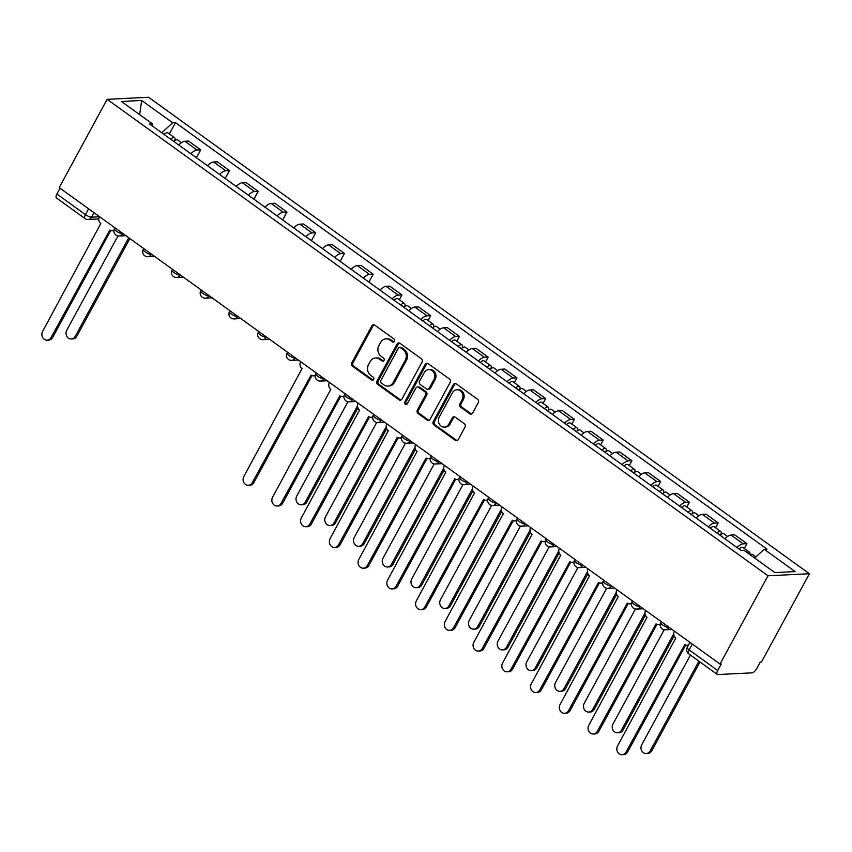 <?xml version="1.0" encoding="UTF-8"?>
<svg xmlns="http://www.w3.org/2000/svg" width="852" height="852" viewBox="0 0 852 852"><rect width="100%" height="100%" fill="white"/><g stroke="black" fill="none" stroke-linecap="round" stroke-linejoin="round"><path stroke-width="1.28" d="M394.465 341.343A1.704 1.491 -92.8 0 0 393.986 338.99L374.763 325.134A2.428 2.119 -92.8 0 0 371.845 325.89L351.769 362.845A2.428 2.119 -92.8 0 0 352.472 366.2L371.685 380.056A1.704 1.491 -92.8 0 0 373.251 377.191L370.758 375.391A7.785 6.795 -92.8 0 1 368.543 364.645L370.215 361.567A7.785 6.795 -92.8 0 1 375.615 357.968A7.785 6.795 -92.8 0 1 379.566 359.171L382.058 360.96A1.704 1.491 -92.8 0 0 383.613 358.085L381.132 356.296A7.785 6.795 -92.8 0 1 378.906 345.55L380.578 342.472A7.785 6.795 -92.8 0 1 385.977 338.872A7.785 6.795 -92.8 0 1 389.939 340.076L392.421 341.865A1.704 1.491 -92.8 0 0 394.465 341.343M469.74 413.752A2.428 2.119 -92.8 0 0 472.658 413.007L478.291 402.634A2.428 2.119 -92.8 0 0 477.599 399.279L456.257 383.89A2.428 2.119 -92.8 0 0 453.328 384.635L433.263 421.602A2.428 2.119 -92.8 0 0 433.956 424.956L455.298 440.346A2.428 2.119 -92.8 0 0 458.227 439.6L465.022 427.076A2.428 2.119 -92.8 0 0 464.329 423.71L455.192 417.129A2.428 2.119 -92.8 0 0 452.274 417.874L448.897 424.083A6.507 5.676 -92.8 0 1 444.382 427.097A6.507 5.676 -92.8 0 1 439.174 423.859A6.507 5.676 -92.8 0 1 439.227 417.107L452.433 392.783A6.507 5.676 -92.8 0 1 456.949 389.769A6.507 5.676 -92.8 0 1 462.157 393.006A6.507 5.676 -92.8 0 1 462.114 399.758L459.91 403.805A2.428 2.119 -92.8 0 0 460.602 407.171L469.74 413.752L470.943 413.699A2.428 2.119 -92.8 0 0 471.571 413.997M767.971 575.782L720.036 664.059L59.203 187.61L107.128 99.333L767.971 575.782L809.4 573.726L148.567 97.277L107.128 99.333M422.038 362.079A2.428 2.119 -92.8 0 0 421.346 358.724L400.003 343.335A2.428 2.119 -92.8 0 0 397.075 344.08L377.01 381.036A2.428 2.119 -92.8 0 0 377.702 384.401L399.045 399.79A2.428 2.119 -92.8 0 0 401.974 399.034L422.038 362.079M428.13 363.612L449.473 379.002A2.428 2.119 -92.8 0 1 450.165 382.356L430.1 419.312A2.428 2.119 -92.8 0 1 427.171 420.068L418.034 413.476A2.428 2.119 -92.8 0 1 417.342 410.121L425.478 395.136A2.428 2.119 -92.8 0 0 424.786 391.771L418.726 387.404A2.428 2.119 -92.8 0 0 415.808 388.161L407.331 403.763A1.704 1.491 -92.8 0 1 404.796 401.931L425.201 364.358A2.428 2.119 -92.8 0 1 428.13 363.612M720.036 664.059L721.25 664.006L717.725 670.492A4.963 1.981 125.8 0 0 717.246 674.39A4.963 1.981 125.8 0 0 717.863 674.55L752.05 672.856A4.963 1.981 125.8 0 0 756.736 668.554L760.261 662.068L761.464 662.004L809.4 573.726M88.608 208.815L85.456 214.629A4.963 1.981 -54.2 0 0 84.966 218.538L56.402 197.941A4.963 1.981 -54.2 0 1 56.892 194.032L85.456 214.629A4.963 1.385 28.5 0 0 91.558 217.164L99.343 216.781M60.045 188.217L56.892 194.032M190.848 153.733A11.406 4.558 -54.2 0 1 197.025 150.037L184.863 141.262A11.406 4.558 125.8 0 0 178.686 144.968M184.863 141.262L188.548 141.081L200.71 149.856L196.418 157.748M197.025 150.037L200.71 149.856M225.162 178.473L229.454 170.581L217.292 161.805L213.607 161.986A11.406 4.558 125.8 0 0 207.43 165.693M219.592 174.458A11.406 4.558 -54.2 0 1 225.769 170.762L229.454 170.581M253.917 199.198L258.199 191.306L246.036 182.53L242.351 182.722A11.406 4.558 125.8 0 0 236.185 186.418M248.347 195.183A11.406 4.558 -54.2 0 1 254.514 191.487L258.199 191.306M282.662 219.933L286.954 212.031L274.791 203.266L271.106 203.447A11.406 4.558 125.8 0 0 264.929 207.142M277.092 215.918A11.406 4.558 -54.2 0 1 283.269 212.212L286.954 212.031M311.406 240.658L315.698 232.756L303.536 223.991L299.851 224.172A11.406 4.558 125.8 0 0 293.674 227.867M305.836 236.643A11.406 4.558 -54.2 0 1 312.013 232.937L315.698 232.756M340.161 261.383L344.442 253.481L332.28 244.716L328.595 244.897A11.406 4.558 125.8 0 0 322.429 248.592M334.591 257.368A11.406 4.558 -54.2 0 1 340.757 253.672L344.442 253.481M368.905 282.108L373.197 274.216L361.035 265.441L357.35 265.622A11.406 4.558 125.8 0 0 351.173 269.328M363.335 278.093A11.406 4.558 -54.2 0 1 369.512 274.397L373.197 274.216M399.322 299.766L401.942 294.941L389.779 286.165L386.094 286.357A11.406 4.558 125.8 0 0 379.917 290.053M392.08 298.818A11.406 4.558 -54.2 0 1 398.257 295.122L401.942 294.941M428.066 320.49L430.686 315.666L418.524 306.901L414.839 307.082A11.406 4.558 125.8 0 0 408.672 310.778M420.835 319.543A11.406 4.558 -54.2 0 1 427.001 315.847L430.686 315.666M456.821 341.215L459.441 336.391L447.279 327.626L443.594 327.807A11.406 4.558 125.8 0 0 437.417 331.503M449.579 340.278A11.406 4.558 -54.2 0 1 455.756 336.572L459.441 336.391M485.565 361.94L488.185 357.116L476.023 348.351L472.338 348.532A11.406 4.558 125.8 0 0 466.161 352.227M478.334 361.003A11.406 4.558 -54.2 0 1 484.5 357.297L488.185 357.116M514.31 382.676L516.93 377.851L504.767 369.076L501.082 369.257A11.406 4.558 125.8 0 0 494.916 372.963M507.078 381.728A11.406 4.558 -54.2 0 1 513.245 378.032L516.93 377.851M543.065 403.401L545.685 398.576L533.522 389.801L529.837 389.982A11.406 4.558 125.8 0 0 523.66 393.688M535.823 402.453A11.406 4.558 -54.2 0 1 542 398.757L545.685 398.576M571.809 424.126L574.429 419.301L562.267 410.526L558.582 410.717A11.406 4.558 125.8 0 0 552.416 414.413M564.578 423.178A11.406 4.558 -54.2 0 1 570.744 419.482L574.429 419.301M600.553 444.85L603.173 440.026L591.011 431.261L587.326 431.442A11.406 4.558 125.8 0 0 581.16 435.138M593.322 443.913A11.406 4.558 -54.2 0 1 599.499 440.207L603.173 440.026M629.308 465.575L631.928 460.751L619.766 451.986L616.081 452.167A11.406 4.558 125.8 0 0 609.904 455.863M622.067 464.638A11.406 4.558 -54.2 0 1 628.243 460.932L631.928 460.751M658.053 486.311L660.673 481.476L648.51 472.711L644.826 472.892A11.406 4.558 125.8 0 0 638.659 476.587M650.822 485.363A11.406 4.558 -54.2 0 1 656.988 481.668L660.673 481.476M686.797 507.036L689.417 502.211L677.255 493.436L673.581 493.617A11.406 4.558 125.8 0 0 667.404 497.323M679.566 506.088A11.406 4.558 -54.2 0 1 685.743 502.392L689.417 502.211M715.552 527.761L718.172 522.936L706.01 514.161L702.325 514.352A11.406 4.558 125.8 0 0 696.148 518.048M708.31 526.813A11.406 4.558 -54.2 0 1 714.487 523.117L718.172 522.936M744.297 548.486L746.916 543.661L734.754 534.896L731.069 535.077A11.406 4.558 125.8 0 0 724.903 538.773M737.065 547.538A11.406 4.558 -54.2 0 1 743.232 543.842L746.916 543.661M152.423 126.032L152.348 123.785L121.389 101.463L141.677 100.461L172.636 122.784L161.763 132.763M754.648 558.028L764.191 549.274L767.024 549.135L175.48 122.635L172.636 122.784M764.191 549.274L795.15 571.596L774.851 572.597L743.892 550.286L741.059 550.424L149.505 123.923L152.348 123.785M169.335 133.945L175.48 122.635M141.677 100.461L139.643 114.626M393.88 341.95A1.704 1.491 -92.8 0 1 393.635 341.812L391.143 340.012A7.785 6.795 -92.8 0 0 387.191 338.808L385.977 338.872M375.615 357.968L376.818 357.904A7.785 6.795 -92.8 0 1 380.78 359.107L383.262 360.907A1.704 1.491 -92.8 0 0 383.517 361.056M374.135 324.836A2.428 2.119 -92.8 0 0 373.048 325.826L352.984 362.792A2.428 2.119 -92.8 0 0 353.676 366.147L372.899 380.003A1.704 1.491 -92.8 0 0 373.144 380.152M399.375 343.026A2.428 2.119 -92.8 0 0 398.278 344.016L378.213 380.982A2.428 2.119 -92.8 0 0 378.906 384.337L400.248 399.726A2.428 2.119 -92.8 0 0 400.877 400.035M400.429 347.637A1.704 1.491 -92.8 0 0 398.385 348.159L380.769 380.61A1.704 1.491 -92.8 0 0 381.249 382.953L383.879 384.848A7.785 6.795 -92.8 0 0 387.83 386.052A7.785 6.795 -92.8 0 0 393.23 382.452L405.275 360.279A7.785 6.795 -92.8 0 0 403.049 349.533L400.429 347.637L401.633 347.584A1.704 1.491 -92.8 0 0 400.77 347.318L399.567 347.371M387.83 386.052L389.034 385.999A7.785 6.795 -92.8 0 0 394.433 382.388L393.23 382.452M401.633 347.584L404.263 349.469A7.785 6.795 -92.8 0 1 406.479 360.215L394.433 382.388M417.491 387.032L418.705 386.968A2.428 2.119 -92.8 0 1 419.94 387.351L426 391.718A2.428 2.119 -92.8 0 1 426.692 395.072L418.556 410.068A2.428 2.119 -92.8 0 0 419.248 413.422L428.386 420.004A2.428 2.119 -92.8 0 0 429.003 420.313M427.502 363.303A2.428 2.119 -92.8 0 0 426.415 364.294L406.01 401.878A1.704 1.491 -92.8 0 0 406.745 404.37M433.924 379.577A6.507 5.676 -92.8 0 0 433.977 372.835A6.507 5.676 -92.8 0 0 428.769 369.587A6.507 5.676 -92.8 0 0 424.253 372.601L419.599 381.174A2.428 2.119 -92.8 0 0 420.292 384.529L426.351 388.895A2.428 2.119 -92.8 0 0 429.27 388.15L433.924 379.577L435.138 379.523A6.507 5.676 -92.8 0 0 435.18 372.771A6.507 5.676 -92.8 0 0 429.972 369.534L428.769 369.587M427.587 389.279L428.79 389.215A2.428 2.119 -92.8 0 0 430.484 388.097L429.27 388.15M435.138 379.523L430.484 388.097M456.949 389.769L458.163 389.705A6.507 5.676 -92.8 0 1 463.36 392.953A6.507 5.676 -92.8 0 1 463.318 399.695L461.113 403.752A2.428 2.119 -92.8 0 0 461.816 407.107L470.943 413.699M444.382 427.097L445.596 427.044A6.507 5.676 -92.8 0 0 450.112 424.03L448.897 424.083M454.574 416.82A2.428 2.119 -92.8 0 0 453.477 417.821L450.112 424.03M455.628 383.581A2.428 2.119 -92.8 0 0 454.542 384.582L434.467 421.538A2.428 2.119 -92.8 0 0 435.159 424.892L456.512 440.282A2.428 2.119 -92.8 0 0 457.13 440.59M173.808 141.453A6.198 2.481 -54.2 0 1 177.642 139.941L181.423 142.667M117.97 235.929L66.754 330.235A5.698 4.974 -92.8 0 0 66.722 336.146A5.698 4.974 -92.8 0 0 71.28 338.99A5.698 4.974 -92.8 0 0 75.232 336.348L128.758 237.761M172.104 140.218A2.971 1.193 -54.2 0 1 172.626 140.292A2.971 1.193 -54.2 0 1 172.871 140.772M170.677 139.185A6.198 2.481 -54.2 0 1 174.511 137.683A6.198 2.481 -54.2 0 1 174.724 140.686M164.042 134.403A6.198 2.481 -54.2 0 1 167.876 132.901L174.511 137.683M129.855 238.56L76.808 336.274A5.698 4.974 87.2 0 1 72.846 338.915L71.28 338.99M99.428 216.61L99.407 216.664A4.963 4.324 -92.8 0 0 100.824 223.501L42.6 331.439A5.698 4.974 -92.8 0 0 42.557 337.339A5.698 4.974 -92.8 0 0 47.126 340.182A5.698 4.974 -92.8 0 0 51.077 337.552L109.844 230.008A4.963 4.324 -92.8 0 0 112.368 230.775A4.963 4.324 -92.8 0 0 113.987 230.328M113.944 230.7A4.963 4.324 87.2 0 1 113.934 230.7L112.368 230.775M110.728 230.498L52.643 337.467A5.698 4.974 87.2 0 1 48.692 340.108L47.126 340.182M403.795 307.263A6.198 2.481 -54.2 0 1 407.629 305.751L411.409 308.477M347.946 401.739L296.741 496.056A5.698 4.974 -92.8 0 0 296.709 501.956A5.698 4.974 -92.8 0 0 301.267 504.799A5.698 4.974 -92.8 0 0 305.218 502.169L357.499 405.882M402.08 306.028A2.971 1.193 -54.2 0 1 402.613 306.113A2.971 1.193 -54.2 0 1 402.847 306.582M400.664 305.005A6.198 2.481 -54.2 0 1 404.498 303.493A6.198 2.481 -54.2 0 1 404.711 306.496M394.029 300.223A6.198 2.481 -54.2 0 1 397.863 298.711L404.498 303.493M357.915 407.927L306.784 502.084A5.698 4.974 87.2 0 1 302.833 504.725L301.267 504.799M432.539 327.988A6.198 2.481 -54.2 0 1 436.373 326.476L440.154 329.202M376.701 422.464L325.485 516.781A5.698 4.974 -92.8 0 0 325.453 522.691A5.698 4.974 -92.8 0 0 330.012 525.524A5.698 4.974 -92.8 0 0 333.963 522.894L386.244 426.607M430.835 326.753A2.971 1.193 -54.2 0 1 431.357 326.838A2.971 1.193 -54.2 0 1 431.602 327.306M429.408 325.73A6.198 2.481 -54.2 0 1 433.242 324.218A6.198 2.481 -54.2 0 1 433.455 327.221M422.773 320.948A6.198 2.481 -54.2 0 1 426.607 319.436L433.242 324.218M386.659 428.652L335.539 522.808A5.698 4.974 87.2 0 1 331.577 525.45L330.012 525.524M461.294 348.713A6.198 2.481 -54.2 0 1 465.128 347.211L468.898 349.927M405.445 443.189L354.24 537.505A5.698 4.974 -92.8 0 0 354.198 543.416A5.698 4.974 -92.8 0 0 358.756 546.26A5.698 4.974 -92.8 0 0 362.718 543.619L414.988 447.343M459.579 347.488A2.971 1.193 -54.2 0 1 460.101 347.563A2.971 1.193 -54.2 0 1 460.346 348.031M458.163 346.455A6.198 2.481 -54.2 0 1 461.986 344.943A6.198 2.481 -54.2 0 1 462.21 347.946M451.528 341.673A6.198 2.481 -54.2 0 1 455.362 340.161L461.986 344.943M415.414 449.377L364.283 543.544A5.698 4.974 87.2 0 1 360.332 546.175L358.756 546.26M490.038 369.448A6.198 2.481 -54.2 0 1 493.872 367.936L497.653 370.663M434.19 463.925L382.985 558.23A5.698 4.974 -92.8 0 0 382.953 564.141A5.698 4.974 -92.8 0 0 387.511 566.985A5.698 4.974 -92.8 0 0 391.462 564.343L443.743 468.067M488.324 368.213A2.971 1.193 -54.2 0 1 488.856 368.288A2.971 1.193 -54.2 0 1 489.091 368.767M486.907 367.18A6.198 2.481 -54.2 0 1 490.741 365.678A6.198 2.481 -54.2 0 1 490.954 368.682M480.272 362.398A6.198 2.481 -54.2 0 1 484.106 360.897L490.741 365.678M444.158 470.112L393.038 564.269A5.698 4.974 87.2 0 1 389.076 566.91L387.511 566.985M518.783 390.173A6.198 2.481 -54.2 0 1 522.617 388.661L526.398 391.387M462.945 484.65L411.729 578.955A5.698 4.974 -92.8 0 0 411.697 584.866A5.698 4.974 -92.8 0 0 416.255 587.71A5.698 4.974 -92.8 0 0 420.206 585.068L472.487 488.792M517.079 388.938A2.971 1.193 -54.2 0 1 517.601 389.013A2.971 1.193 -54.2 0 1 517.846 389.492M515.652 387.916A6.198 2.481 -54.2 0 1 519.486 386.403A6.198 2.481 -54.2 0 1 519.699 389.407M509.017 383.134A6.198 2.481 -54.2 0 1 512.851 381.621L519.486 386.403M472.903 490.837L421.783 584.994A5.698 4.974 87.2 0 1 417.821 587.635L416.255 587.71M547.538 410.898A6.198 2.481 -54.2 0 1 551.372 409.386L555.153 412.112M491.689 505.374L440.484 599.691A5.698 4.974 -92.8 0 0 440.441 605.591A5.698 4.974 -92.8 0 0 445 608.434A5.698 4.974 -92.8 0 0 448.961 605.793L501.232 509.517M545.823 409.663A2.971 1.193 -54.2 0 1 546.356 409.737A2.971 1.193 -54.2 0 1 546.59 410.217M544.407 408.64A6.198 2.481 -54.2 0 1 548.23 407.128A6.198 2.481 -54.2 0 1 548.454 410.132M537.772 403.859A6.198 2.481 -54.2 0 1 541.606 402.346L548.23 407.128M501.658 511.562L450.527 605.719A5.698 4.974 87.2 0 1 446.576 608.36L445 608.434M576.282 431.623A6.198 2.481 -54.2 0 1 580.116 430.111L583.897 432.837M520.434 526.099L469.228 620.416A5.698 4.974 -92.8 0 0 469.196 626.327A5.698 4.974 -92.8 0 0 473.755 629.159A5.698 4.974 -92.8 0 0 477.706 626.529L529.987 530.242M574.567 430.388A2.971 1.193 -54.2 0 1 575.1 430.473A2.971 1.193 -54.2 0 1 575.334 430.942M573.151 429.365A6.198 2.481 -54.2 0 1 576.985 427.853A6.198 2.481 -54.2 0 1 577.198 430.856M566.516 424.584A6.198 2.481 -54.2 0 1 570.35 423.071L576.985 427.853M530.402 532.287L479.282 626.444A5.698 4.974 87.2 0 1 475.32 629.085L473.755 629.159M605.026 452.348A6.198 2.481 -54.2 0 1 608.861 450.836L612.641 453.562M549.189 546.824L497.983 641.141A5.698 4.974 -92.8 0 0 497.941 647.051A5.698 4.974 -92.8 0 0 502.499 649.895A5.698 4.974 -92.8 0 0 506.45 647.254L558.731 550.978M603.322 451.113A2.971 1.193 -54.2 0 1 603.844 451.198A2.971 1.193 -54.2 0 1 604.089 451.666M601.895 450.09A6.198 2.481 -54.2 0 1 605.729 448.578A6.198 2.481 -54.2 0 1 605.942 451.581M595.26 445.308A6.198 2.481 -54.2 0 1 599.094 443.796L605.729 448.578M559.146 553.012L508.026 647.169A5.698 4.974 87.2 0 1 504.065 649.81L502.499 649.895M633.781 473.073A6.198 2.481 -54.2 0 1 637.615 471.571L641.396 474.287M577.933 567.56L526.728 661.866A5.698 4.974 -92.8 0 0 526.685 667.776A5.698 4.974 -92.8 0 0 531.243 670.62A5.698 4.974 -92.8 0 0 535.205 667.979L587.475 571.703M632.067 471.848A2.971 1.193 -54.2 0 1 632.599 471.923A2.971 1.193 -54.2 0 1 632.834 472.402M630.65 470.815A6.198 2.481 -54.2 0 1 634.484 469.314A6.198 2.481 -54.2 0 1 634.697 472.317M624.015 466.033A6.198 2.481 -54.2 0 1 627.849 464.521L634.484 469.314M587.901 573.747L536.771 667.904A5.698 4.974 87.2 0 1 532.819 670.535L531.243 670.62M300.66 361.706L300.639 361.749A4.963 4.324 -92.8 0 0 302.055 368.586L243.832 476.524A5.698 4.974 -92.8 0 0 243.8 482.434A5.698 4.974 -92.8 0 0 248.358 485.278A5.698 4.974 -92.8 0 0 252.309 482.637L311.087 375.104A4.963 4.324 -92.8 0 0 313.6 375.87A4.963 4.324 -92.8 0 0 315.219 375.423M315.176 375.785L313.6 375.87M311.96 375.583L253.885 482.562A5.698 4.974 87.2 0 1 249.924 485.193L248.358 485.278M329.415 382.431L329.394 382.473A4.963 4.324 -92.8 0 0 330.8 389.321L272.587 497.248A5.698 4.974 -92.8 0 0 272.544 503.159A5.698 4.974 -92.8 0 0 277.102 506.003A5.698 4.974 -92.8 0 0 281.064 503.362L339.831 395.829A4.963 4.324 -92.8 0 0 342.355 396.595A4.963 4.324 -92.8 0 0 343.963 396.148M343.931 396.521A4.963 4.324 87.2 0 1 343.92 396.521L342.355 396.595M340.715 396.318L282.63 503.287A5.698 4.974 87.2 0 1 278.679 505.928L277.102 506.003M358.159 403.156L358.138 403.198A4.963 4.324 -92.8 0 0 359.555 410.046L301.331 517.973A5.698 4.974 -92.8 0 0 301.299 523.884A5.698 4.974 -92.8 0 0 305.857 526.728A5.698 4.974 -92.8 0 0 309.808 524.087L368.586 416.553A4.963 4.324 -92.8 0 0 371.099 417.32A4.963 4.324 -92.8 0 0 372.718 416.873M372.675 417.246A4.963 4.324 87.2 0 1 372.665 417.246L371.099 417.32M369.459 417.043L311.385 524.012A5.698 4.974 87.2 0 1 307.423 526.653L305.857 526.728M386.914 423.881L386.883 423.934A4.963 4.324 -92.8 0 0 388.299 430.771L330.075 538.709A5.698 4.974 -92.8 0 0 330.043 544.609A5.698 4.974 -92.8 0 0 334.602 547.453A5.698 4.974 -92.8 0 0 338.553 544.811L397.33 437.278A4.963 4.324 -92.8 0 0 399.844 438.045A4.963 4.324 -92.8 0 0 401.462 437.598M401.42 437.971L399.844 438.045M398.203 437.768L340.129 544.737A5.698 4.974 87.2 0 1 336.167 547.378L334.602 547.453M415.659 444.606L415.638 444.659A4.963 4.324 -92.8 0 0 417.043 451.496L358.83 559.434A5.698 4.974 -92.8 0 0 358.788 565.334A5.698 4.974 -92.8 0 0 363.346 568.178A5.698 4.974 -92.8 0 0 367.308 565.547L426.075 458.003A4.963 4.324 -92.8 0 0 428.599 458.77A4.963 4.324 -92.8 0 0 430.207 458.323M430.175 458.695A4.963 4.324 87.2 0 1 430.164 458.695L428.599 458.77M426.958 458.493L368.873 565.462A5.698 4.974 87.2 0 1 364.922 568.103L363.346 568.178M444.403 465.341L444.382 465.384A4.963 4.324 -92.8 0 0 445.798 472.221L387.575 580.159A5.698 4.974 -92.8 0 0 387.543 586.069A5.698 4.974 -92.8 0 0 392.101 588.913A5.698 4.974 -92.8 0 0 396.052 586.272L454.83 478.739A4.963 4.324 -92.8 0 0 457.343 479.506A4.963 4.324 -92.8 0 0 458.962 479.048M458.919 479.42A4.963 4.324 87.2 0 1 458.908 479.42L457.343 479.506M455.703 479.218L397.628 586.187A5.698 4.974 87.2 0 1 393.667 588.828L392.101 588.913M473.158 486.066L473.126 486.109A4.963 4.324 -92.8 0 0 474.543 492.946L416.319 600.884A5.698 4.974 -92.8 0 0 416.287 606.794A5.698 4.974 -92.8 0 0 420.845 609.638A5.698 4.974 -92.8 0 0 424.797 606.997L483.574 499.464A4.963 4.324 -92.8 0 0 486.087 500.23A4.963 4.324 -92.8 0 0 487.706 499.783M487.663 500.145A4.963 4.324 87.2 0 1 487.663 500.156L486.087 500.23M484.447 499.943L426.373 606.922A5.698 4.974 87.2 0 1 422.411 609.553L420.845 609.638M501.903 506.791L501.881 506.833A4.963 4.324 -92.8 0 0 503.287 513.681L445.074 621.609A5.698 4.974 -92.8 0 0 445.032 627.519A5.698 4.974 -92.8 0 0 449.59 630.363A5.698 4.974 -92.8 0 0 453.552 627.722L512.318 520.189A4.963 4.324 -92.8 0 0 514.842 520.955A4.963 4.324 -92.8 0 0 516.45 520.508M516.418 520.881A4.963 4.324 87.2 0 1 516.408 520.881L514.842 520.955M513.202 520.678L455.117 627.647A5.698 4.974 87.2 0 1 451.166 630.288L449.59 630.363M530.647 527.516L530.626 527.558A4.963 4.324 -92.8 0 0 532.042 534.406L473.818 642.333A5.698 4.974 -92.8 0 0 473.787 648.244A5.698 4.974 -92.8 0 0 478.345 651.088A5.698 4.974 -92.8 0 0 482.296 648.447L541.073 540.913A4.963 4.324 -92.8 0 0 543.587 541.68A4.963 4.324 -92.8 0 0 545.205 541.233M545.163 541.606A4.963 4.324 87.2 0 1 545.152 541.606L543.587 541.68M541.947 541.403L483.872 648.372A5.698 4.974 87.2 0 1 479.91 651.013L478.345 651.088M559.402 548.241L559.37 548.294A4.963 4.324 -92.8 0 0 560.786 555.131L502.573 663.069A5.698 4.974 -92.8 0 0 502.531 668.969A5.698 4.974 -92.8 0 0 507.089 671.813A5.698 4.974 -92.8 0 0 511.04 669.182L569.818 561.638A4.963 4.324 -92.8 0 0 572.331 562.405A4.963 4.324 -92.8 0 0 573.95 561.958M573.907 562.331L572.331 562.405M570.691 562.128L512.616 669.097A5.698 4.974 87.2 0 1 508.655 671.738L507.089 671.813M662.526 493.809A6.198 2.481 -54.2 0 1 666.36 492.296L670.141 495.023M606.677 588.285L555.472 682.59A5.698 4.974 -92.8 0 0 555.44 688.501A5.698 4.974 -92.8 0 0 559.998 691.345A5.698 4.974 -92.8 0 0 563.949 688.704L616.23 592.428M660.822 492.573A2.971 1.193 -54.2 0 1 661.344 492.648A2.971 1.193 -54.2 0 1 661.578 493.127M659.395 491.551A6.198 2.481 -54.2 0 1 663.229 490.038A6.198 2.481 -54.2 0 1 663.442 493.042M652.76 486.758A6.198 2.481 -54.2 0 1 656.594 485.257L663.229 490.038M616.646 594.472L565.526 688.629A5.698 4.974 87.2 0 1 561.564 691.27L559.998 691.345M588.146 568.976L588.125 569.019A4.963 4.324 -92.8 0 0 589.531 575.856L531.318 683.794A5.698 4.974 -92.8 0 0 531.275 689.705A5.698 4.974 -92.8 0 0 535.833 692.538A5.698 4.974 -92.8 0 0 539.795 689.907L598.562 582.363A4.963 4.324 -92.8 0 0 601.086 583.141A4.963 4.324 -92.8 0 0 602.694 582.683M602.662 583.056A4.963 4.324 87.2 0 1 602.652 583.056L601.086 583.141M599.446 582.853L541.361 689.822A5.698 4.974 87.2 0 1 537.41 692.463L535.833 692.538M691.27 514.533A6.198 2.481 -54.2 0 1 695.104 513.021L698.885 515.748M635.432 609.01L584.227 703.315A5.698 4.974 -92.8 0 0 584.184 709.226A5.698 4.974 -92.8 0 0 588.743 712.07A5.698 4.974 -92.8 0 0 592.694 709.428L644.975 613.152M689.566 513.298A2.971 1.193 -54.2 0 1 690.088 513.373A2.971 1.193 -54.2 0 1 690.333 513.852M688.139 512.276A6.198 2.481 -54.2 0 1 691.973 510.763A6.198 2.481 -54.2 0 1 692.186 513.767M681.504 507.494A6.198 2.481 -54.2 0 1 685.338 505.981L691.973 510.763M645.39 615.197L594.27 709.354A5.698 4.974 87.2 0 1 590.308 711.995L588.743 712.07M616.891 589.701L616.869 589.744A4.963 4.324 -92.8 0 0 618.286 596.581L560.062 704.519A5.698 4.974 -92.8 0 0 560.03 710.43A5.698 4.974 -92.8 0 0 564.588 713.273A5.698 4.974 -92.8 0 0 568.54 710.632L627.317 603.099A4.963 4.324 -92.8 0 0 629.83 603.866A4.963 4.324 -92.8 0 0 631.449 603.418M631.407 603.78A4.963 4.324 87.2 0 1 631.396 603.78L629.83 603.866M628.19 603.578L570.116 710.557A5.698 4.974 87.2 0 1 566.154 713.188L564.588 713.273M720.025 535.258A6.198 2.481 -54.2 0 1 723.859 533.746L727.64 536.472M664.177 629.734L612.971 724.051A5.698 4.974 -92.8 0 0 612.929 729.951A5.698 4.974 -92.8 0 0 617.487 732.795A5.698 4.974 -92.8 0 0 621.449 730.164L673.719 633.877M718.311 534.023A2.971 1.193 -54.2 0 1 718.843 534.108A2.971 1.193 -54.2 0 1 719.077 534.577M716.894 533.001A6.198 2.481 -54.2 0 1 720.728 531.488A6.198 2.481 -54.2 0 1 720.941 534.492M710.259 528.219A6.198 2.481 -54.2 0 1 714.093 526.706L720.728 531.488M674.145 635.922L623.014 730.079A5.698 4.974 87.2 0 1 619.063 732.72L617.487 732.795M645.646 610.426L645.614 610.469A4.963 4.324 -92.8 0 0 647.03 617.317L588.817 725.244A5.698 4.974 -92.8 0 0 588.775 731.154A5.698 4.974 -92.8 0 0 593.333 733.998A5.698 4.974 -92.8 0 0 597.295 731.357L656.061 623.824A4.963 4.324 -92.8 0 0 658.575 624.591A4.963 4.324 -92.8 0 0 660.193 624.143M660.151 624.516L658.575 624.591M656.935 624.314L598.86 731.282A5.698 4.974 87.2 0 1 594.898 733.923L593.333 733.998M750.229 554.854A6.198 2.481 -54.2 0 1 752.604 554.471L755.916 556.867M690.429 655.06L641.716 744.776A5.698 4.974 -92.8 0 0 641.684 750.687A5.698 4.974 -92.8 0 0 646.242 753.519A5.698 4.974 -92.8 0 0 650.193 750.889L698.906 661.173M747.097 552.597A6.198 2.481 -54.2 0 1 749.472 552.213A6.198 2.481 -54.2 0 1 749.866 554.588M739.003 548.944A6.198 2.481 -54.2 0 1 742.837 547.431L749.472 552.213M700.003 661.961L651.769 750.804A5.698 4.974 87.2 0 1 647.808 753.445L646.242 753.519M674.39 631.151L674.369 631.194A4.963 4.324 -92.8 0 0 675.774 638.042L617.562 745.969A5.698 4.974 -92.8 0 0 617.519 751.879A5.698 4.974 -92.8 0 0 622.077 754.723A5.698 4.974 -92.8 0 0 626.039 752.082L684.806 644.549A4.963 4.324 -92.8 0 0 687.33 645.315A4.963 4.324 -92.8 0 0 688.491 645.071M685.69 645.039L627.604 752.007A5.698 4.974 87.2 0 1 623.653 754.648L622.077 754.723M93.986 212.691L91.558 217.164A4.963 4.324 -92.8 0 1 88.118 219.465L98.768 218.932M714.487 523.117L702.325 514.352M685.743 502.392L673.581 493.617M656.988 481.668L644.826 472.892M628.243 460.932L616.081 452.167M599.499 440.207L587.326 431.442M570.744 419.482L558.582 410.717M542 398.757L529.837 389.982M513.245 378.032L501.082 369.257M484.5 357.297L472.338 348.532M455.756 336.572L443.594 327.807M427.001 315.847L414.839 307.082M398.257 295.122L386.094 286.357M369.512 274.397L357.35 265.622M340.757 253.672L328.595 244.897M312.013 232.937L299.851 224.172M283.269 212.212L271.106 203.447M254.514 191.487L242.351 182.722M225.769 170.762L213.607 161.986M743.232 543.842L731.069 535.077M114.988 227.835L114.53 228.687A4.963 1.385 28.5 0 0 117.31 231.733A4.963 1.385 28.5 0 0 122.571 233.714A4.963 4.324 87.2 0 1 119.131 236.004L125.862 235.674M143.743 248.56L143.274 249.412A4.963 1.385 28.5 0 0 146.065 252.469A4.963 1.385 28.5 0 0 151.326 254.439A4.963 4.324 87.2 0 1 147.886 256.729L154.606 256.399M172.487 269.285L172.029 270.137A4.963 1.385 28.5 0 0 174.809 273.194A4.963 1.385 28.5 0 0 180.07 275.164A4.963 4.324 87.2 0 1 176.63 277.464L183.361 277.124M201.242 290.021L200.774 290.873A4.963 1.385 28.5 0 0 203.553 293.919A4.963 1.385 28.5 0 0 208.815 295.889A4.963 4.324 87.2 0 1 205.375 298.189L212.105 297.849M229.987 310.746L229.518 311.598A4.963 1.385 28.5 0 0 232.308 314.644A4.963 1.385 28.5 0 0 237.57 316.614A4.963 4.324 87.2 0 1 234.13 318.914L240.85 318.584M258.731 331.471L258.273 332.323A4.963 1.385 28.5 0 0 261.053 335.368A4.963 1.385 28.5 0 0 266.314 337.349A4.963 4.324 87.2 0 1 262.874 339.639L269.605 339.309M287.486 352.195L287.017 353.047A4.963 1.385 28.5 0 0 289.797 356.104A4.963 1.385 28.5 0 0 295.058 358.074A4.963 4.324 87.2 0 1 291.618 360.364L298.349 360.034M316.23 372.92L315.762 373.772A4.963 1.385 28.5 0 0 318.552 376.829A4.963 1.385 28.5 0 0 323.813 378.799A4.963 4.324 87.2 0 1 320.373 381.089L327.093 380.759M344.975 393.656L344.517 394.508A4.963 1.385 28.5 0 0 347.296 397.554A4.963 1.385 28.5 0 0 352.558 399.524A4.963 4.324 87.2 0 1 349.118 401.825L355.848 401.484M373.73 414.381L373.261 415.233A4.963 1.385 28.5 0 0 376.041 418.279A4.963 1.385 28.5 0 0 381.302 420.249A4.963 4.324 87.2 0 1 377.862 422.549L384.593 422.209M402.474 435.106L402.006 435.958A4.963 1.385 28.5 0 0 404.796 439.004A4.963 1.385 28.5 0 0 410.057 440.985A4.963 4.324 87.2 0 1 406.617 443.274L413.337 442.944M431.218 455.831L430.761 456.683A4.963 1.385 28.5 0 0 433.54 459.729A4.963 1.385 28.5 0 0 438.801 461.709A4.963 4.324 87.2 0 1 435.361 463.999L442.092 463.669M459.973 476.556L459.505 477.408A4.963 1.385 28.5 0 0 462.285 480.464A4.963 1.385 28.5 0 0 467.546 482.434A4.963 4.324 87.2 0 1 464.106 484.724L470.837 484.394M488.718 497.28L488.26 498.132A4.963 1.385 28.5 0 0 491.04 501.189A4.963 1.385 28.5 0 0 496.301 503.159A4.963 4.324 87.2 0 1 492.861 505.46L499.581 505.119M517.462 518.016L517.004 518.868A4.963 1.385 28.5 0 0 519.784 521.914A4.963 1.385 28.5 0 0 525.045 523.884A4.963 4.324 87.2 0 1 521.605 526.185L528.336 525.844M546.217 538.741L545.749 539.593A4.963 1.385 28.5 0 0 548.539 542.639A4.963 1.385 28.5 0 0 553.789 544.609A4.963 4.324 87.2 0 1 550.349 546.909L557.08 546.579M574.962 559.466L574.504 560.318A4.963 1.385 28.5 0 0 577.283 563.364A4.963 1.385 28.5 0 0 582.544 565.345A4.963 4.324 87.2 0 1 579.104 567.634L585.825 567.304M603.706 580.191L603.248 581.043A4.963 1.385 28.5 0 0 606.028 584.099A4.963 1.385 28.5 0 0 611.289 586.069A4.963 4.324 87.2 0 1 607.849 588.359L614.58 588.029M632.461 600.916L631.992 601.768A4.963 1.385 28.5 0 0 634.783 604.824A4.963 1.385 28.5 0 0 640.033 606.794A4.963 4.324 87.2 0 1 636.593 609.084L643.324 608.754M661.205 621.651L660.747 622.503A4.963 1.385 28.5 0 0 663.527 625.549A4.963 1.385 28.5 0 0 668.788 627.519A4.963 4.324 87.2 0 1 665.348 629.82L672.068 629.479M692.314 644.08L689.162 649.895L717.725 670.492M689.95 642.376L687.223 647.413A4.963 1.385 28.5 0 0 689.162 649.895A4.963 1.981 -54.2 0 0 688.672 653.793L717.246 674.39M391.143 340.012L389.939 340.076M383.262 360.907L382.058 360.96M380.78 359.107L379.566 359.171M372.899 380.003L371.685 380.056M353.676 366.147L352.472 366.2M352.984 362.792L351.769 362.845M373.048 325.826L371.845 325.89M393.635 341.812L392.421 341.865M400.248 399.726L399.045 399.79M378.906 384.337L377.702 384.401M378.213 380.982L377.01 381.036M398.278 344.016L397.075 344.08M406.479 360.215L405.275 360.279M404.263 349.469L403.049 349.533M428.386 420.004L427.171 420.068M419.248 413.422L418.034 413.476M418.556 410.068L417.342 410.121M426.692 395.072L425.478 395.136M426 391.718L424.786 391.771M419.94 387.351L418.726 387.404M406.01 401.878L404.796 401.931M426.415 364.294L425.201 364.358M461.816 407.107L460.602 407.171M461.113 403.752L459.91 403.805M463.318 399.695L462.114 399.758M453.477 417.821L452.274 417.874M456.512 440.282L455.298 440.346M435.159 424.892L433.956 424.956M434.467 421.538L433.263 421.602M454.542 384.582L453.328 384.635M76.808 336.274L75.232 336.348M51.077 337.552L52.643 337.467M306.784 502.084L305.218 502.169M335.539 522.808L333.963 522.894M364.283 543.544L362.718 543.619M393.038 564.269L391.462 564.343M421.783 584.994L420.206 585.068M450.527 605.719L448.961 605.793M479.282 626.444L477.706 626.529M508.026 647.169L506.45 647.254M536.771 667.904L535.205 667.979M252.309 482.637L253.885 482.562M281.064 503.362L282.63 503.287M309.808 524.087L311.385 524.012M338.553 544.811L340.129 544.737M367.308 565.547L368.873 565.462M396.052 586.272L397.628 586.187M424.797 606.997L426.373 606.922M453.552 627.722L455.117 627.647M482.296 648.447L483.872 648.372M511.04 669.182L512.616 669.097M565.526 688.629L563.949 688.704M539.795 689.907L541.361 689.822M594.27 709.354L592.694 709.428M568.54 710.632L570.116 710.557M623.014 730.079L621.449 730.164M597.295 731.357L598.86 731.282M651.769 750.804L650.193 750.889M626.039 752.082L627.604 752.007M114.53 228.687A4.963 4.963 0 0 0 119.131 236.004M143.274 249.412A4.963 4.963 0 0 0 147.886 256.729M172.029 270.137A4.963 4.963 0 0 0 176.63 277.464M200.774 290.873A4.963 4.963 0 0 0 205.375 298.189M229.518 311.598A4.963 4.963 0 0 0 234.13 318.914M258.273 332.323A4.963 4.963 0 0 0 262.874 339.639M287.017 353.047A4.963 4.963 0 0 0 291.618 360.364M315.762 373.772A4.963 4.963 0 0 0 320.373 381.089M344.517 394.508A4.963 4.963 0 0 0 349.118 401.825M373.261 415.233A4.963 4.963 0 0 0 377.862 422.549M402.006 435.958A4.963 4.963 0 0 0 406.617 443.274M430.761 456.683A4.963 4.963 0 0 0 435.361 463.999M459.505 477.408A4.963 4.963 0 0 0 464.106 484.724M488.26 498.132A4.963 4.963 0 0 0 492.861 505.46M517.004 518.868A4.963 4.963 0 0 0 521.605 526.185M545.749 539.593A4.963 4.963 0 0 0 550.349 546.909M574.504 560.318A4.963 4.963 0 0 0 579.104 567.634M603.248 581.043A4.963 4.963 0 0 0 607.849 588.359M631.992 601.768A4.963 4.963 0 0 0 636.593 609.084M660.747 622.503A4.963 4.963 0 0 0 665.348 629.82M687.223 647.413A4.963 4.963 0 0 0 688.672 653.793M84.966 218.538A4.963 4.963 0 0 0 88.118 219.465M687.33 645.315L688.384 645.262"/></g></svg>

